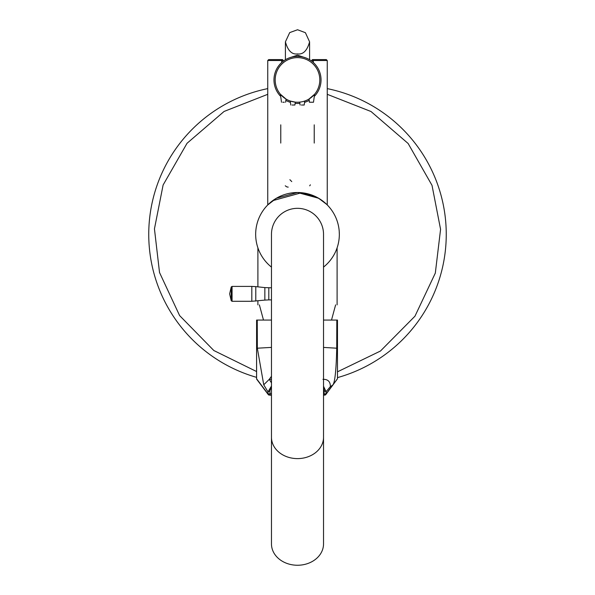 <?xml version="1.0" encoding="UTF-8"?>
<svg xmlns="http://www.w3.org/2000/svg" width="595" height="595" viewBox="0 0 595 595"><rect width="100%" height="100%" fill="white"/><g stroke="black" fill="none" stroke-linecap="round" stroke-linejoin="round"><path stroke-width="0.89" d="M271.469 437.288L271.469 234.356A26.031 26.031 0 0 1 297.5 208.324A26.031 26.031 0 0 1 323.531 234.356L323.531 543.927A26.031 21.323 0 0 1 297.5 565.25A26.031 21.323 0 0 1 271.469 543.927L271.469 437.288A26.031 21.323 0 0 0 297.5 458.611A26.031 21.323 0 0 0 323.531 437.288M267.75 94.315L224.084 111.451L187.031 143.298L163.112 185.008L154.447 228.867L159.527 272.532L179.601 315.566L213.836 350.522L256.594 371.548M337.477 371.823L380.443 351.043L414.96 316.19L435.317 273.105L440.575 229.32L432.015 185.35L408.133 143.492L371.02 111.518L327.25 94.315M337.477 377.617A148.735 148.735 0 0 0 327.25 88.618M267.75 88.618A148.735 148.735 0 0 0 256.594 377.356M326.588 204.293L318.623 198.247L297.53 192.52L276.37 198.254L267.75 204.94L267.75 60.519L268.68 59.589L282.164 59.589L268.68 59.589M303.249 192.921L305.696 193.33M323.844 201.854L324.892 202.739M310.359 184.829L309.712 185.819M288.203 187.127L286.894 186.904M286.753 186.852L285.258 185.789M289.891 179.705L291.758 181.601M314.234 124.838L314.234 143.075M280.766 143.075L280.766 124.838M327.25 204.94L327.25 60.519L313.334 60.519A0.93 0.498 -90 0 0 312.836 59.589L326.32 59.589L312.836 59.589A0.93 0.93 0 0 0 311.906 60.519L311.906 61.337M281.666 62.535L281.666 60.519L283.094 60.519L283.094 61.337M282.164 59.589A0.93 0.93 0 0 1 283.094 60.519A0.93 0.93 0 0 0 282.164 59.589A0.93 0.498 -90 0 0 281.666 60.519L267.75 60.519M231.232 286.939L231.232 300.765L229.64 293.848L231.232 286.939L232.065 286.411L251.819 286.411L251.819 301.286L264.849 300.103L264.849 287.593L271.469 287.809M271.469 267.103A41.836 41.836 0 0 1 279.315 196.677A41.836 41.836 0 0 1 339.336 234.356L339.239 231.537M339.247 231.648L339.306 232.853M339.336 234.356A41.836 41.836 0 0 1 323.531 267.103M315.811 196.744L316.481 197.071M323.531 201.608L317.247 197.473L301.583 192.721L272.703 200.664M285.303 194.342L286.277 194.052M271.469 376.285L269.29 379.312L263.741 384.801L257.338 348.201L257.256 320.065L271.469 320.065M323.531 320.065L337.477 320.065L337.477 378.792L325.733 394.678A0.93 0.915 -143 0 0 325.911 394.121L332.702 385.106L330.344 386.631L326.067 391.711L325.911 394.121L324.022 393.786L324.223 390.722L323.531 387.3M257.256 320.065L256.594 320.065L256.601 378.784A0.93 0.915 143 0 0 257.271 379.677M271.469 386.891L269.862 390.922L270.048 393.786L271.469 393.786M336.815 320.065L336.733 348.201C336.212 370.67 334.866 382.972 332.702 385.099L337.477 378.777M323.531 386.252L326.067 391.711L324.223 390.722M322.944 379.312C327.971 379.216 330.433 381.655 330.344 386.631M256.653 379.112A0.93 0.922 0.5 0 1 256.594 378.784L268.159 394.121L270.048 393.786L270.048 395.206L271.469 395.206L269.081 395.043A0.93 0.915 -37 0 1 268.159 394.121L268.01 391.912L271.469 386.021M324.022 395.199L324.989 395.043A0.93 0.915 -143 0 0 325.733 394.678L324.022 395.206L324.022 393.786L323.531 393.786M270.048 395.206L268.338 394.678L256.787 379.342A0.93 0.93 0 0 1 256.594 378.784L256.594 320.065L256.594 378.784M297.5 102.236A22.312 22.312 0 0 0 316.823 68.775A22.312 22.312 0 0 0 278.177 68.775A22.312 22.312 0 0 0 297.5 102.236M283.741 97.491L280.386 94.241L286.046 99.075L283.852 97.58M280.877 94.813L280.476 94.345M312.189 102.236L313.491 102.236L314.591 94.27M314.614 94.241L308.976 99.06M314.391 94.508L313.982 94.962L314.391 94.508M313.885 95.074L313.29 95.691M310.635 97.967L309.512 98.733M313.491 102.236L309.4 102.236L309.088 98.993M290.821 101.217L295.306 102.132L290.345 101.061M293.595 105.025L294.897 105.025L295.306 102.132L294.317 102.013M304.759 101.024L304.194 105.025L301.405 105.025M301.07 101.953L300.029 102.095M303.748 101.351L303.227 101.492M300.103 105.025L299.694 102.132L301.152 101.938M301.397 101.894L300.155 102.08M294.897 105.025L292.108 105.025M302.892 105.025L304.194 105.025M284.298 102.236L282.811 102.236M285.6 102.236L286.046 99.075M309.4 102.236L310.702 102.236M280.684 96.375A23.517 23.517 0 0 1 288.62 58.146A23.517 23.517 0 0 1 314.316 96.375M309.14 100.369A23.517 23.517 0 0 1 304.566 102.362M299.865 103.329A23.517 23.517 0 0 1 295.135 103.329M290.434 102.362A23.517 23.517 0 0 1 285.86 100.369M312.836 59.589A0.93 0.93 0 0 0 311.906 60.519L313.334 60.519L313.334 62.535M268.806 287.809L268.806 299.895L271.469 299.895M264.849 287.593L255.783 286.626L255.783 301.077M232.065 286.411L232.065 301.286L251.819 301.286M271.469 347.398L257.338 348.201M336.733 348.201L323.531 347.421M271.469 379.312L269.29 379.312L271.469 382.942M269.862 390.922L268.01 391.912L263.741 384.801M290.025 57.626L297.5 55.186L304.975 57.626M327.25 60.519L326.32 59.589M331.512 320.065L335.617 304.878M263.488 320.065L259.383 304.878M264.849 300.103L268.806 299.895M255.783 286.626L251.819 286.411M231.232 300.765L232.065 301.286M257.895 247.832L257.895 286.85M257.895 300.847L257.895 304.878M337.105 247.832L337.105 304.878M290.806 105.025L290.241 101.024M281.509 102.236L280.386 94.241M285.414 59.753L285.414 41.836L285.414 59.753M309.586 59.753L309.586 41.836L305.399 32.688L297.552 29.75L289.705 32.599L285.414 41.836C287.824 50.657 291.855 54.681 297.5 53.922C303.145 54.681 307.176 50.657 309.586 41.836L309.586 59.753"/></g></svg>
